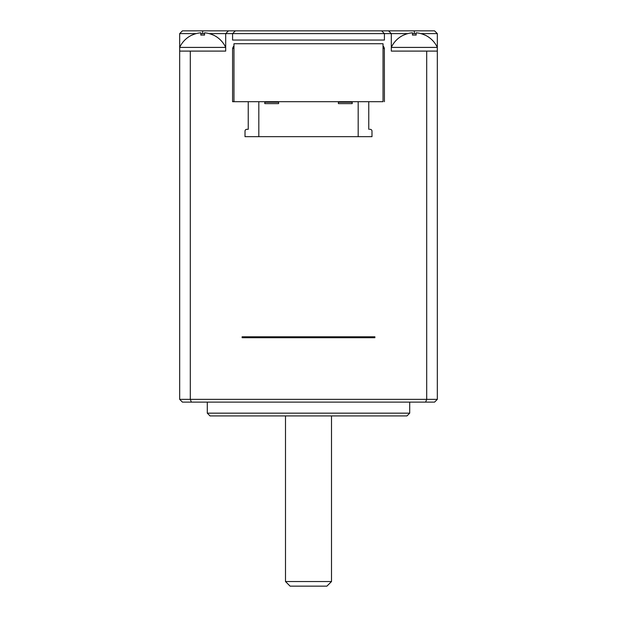 <?xml version="1.0" encoding="UTF-8"?>
<svg xmlns="http://www.w3.org/2000/svg" width="617" height="617" viewBox="0 0 617 617"><rect width="100%" height="100%" fill="white"/><g stroke="black" fill="none" stroke-linecap="round" stroke-linejoin="round"><path stroke-width="0.93" d="M331.506 581.546L285.494 581.546L290.098 586.15L326.902 586.15L331.506 581.546L331.506 415.927M383.034 101.697L232.586 101.697L233.966 101.697L233.966 43.73L383.034 43.73L383.034 101.697M384.414 101.697L384.352 48.496M437.322 51.095L437.322 399.361L426.694 399.361L426.694 51.095L391.309 51.095L391.309 33.611L388.548 30.85L434.561 30.85L437.322 33.611L437.322 51.095L426.694 51.095M437.322 337.715L437.322 336.797M209.194 33.611L232.586 33.611L232.586 40.051L384.414 40.051L384.414 33.611L381.653 30.85L388.548 30.85M381.653 30.85L202.685 30.85L202.685 33.611L204.528 33.611M200.841 35.1A24.719 19.613 180 0 1 202.685 35.046A24.719 19.613 180 0 1 204.528 35.1A24.719 19.613 180 0 0 202.685 35.046A24.719 19.613 180 0 0 200.841 35.1L200.841 32.824A25.266 25.266 0 0 0 192.095 35.084L192.057 35.03A25.336 25.336 0 0 0 179.678 47.409L179.678 33.611L182.439 30.85L202.685 30.85M235.347 30.85L232.586 33.611L407.806 33.611M190.306 51.095L190.306 399.361L179.678 399.361L179.678 51.095L225.691 51.095L225.691 33.611L228.452 30.85M191.386 402.122L190.306 399.361L426.694 399.361L425.614 402.122L182.439 402.122L179.678 399.361M374.889 337.715L374.889 336.797L242.111 336.797L242.111 337.715L374.889 337.715M383.134 46.074L383.034 45.967A4.604 4.604 0 0 1 384.414 49.252M232.586 101.697L232.586 49.252A4.604 4.604 0 0 1 233.966 45.967L233.866 46.074M179.678 51.095L179.678 47.409L225.691 47.409A25.336 25.336 0 0 0 213.312 35.03L213.274 35.084A25.266 25.266 0 0 0 204.528 32.824L204.528 35.1M179.678 33.611L196.175 33.611M200.841 33.611L202.685 33.611M437.322 399.361L434.561 402.122L425.614 402.122M232.586 49.252L232.648 48.496M232.671 48.381L232.794 47.887M233.056 47.239L233.411 46.63M384.329 48.381L384.206 47.887M383.944 47.239L383.589 46.63M233.966 48.334L232.678 48.334M384.322 48.334L383.034 48.334M308.5 415.927L210.042 415.927L207.289 413.166L409.711 413.166L406.958 415.927L308.5 415.927M412.472 35.1L412.472 32.824A25.266 25.266 0 0 0 403.726 35.084L403.688 35.03A25.336 25.336 0 0 0 391.309 47.409L437.322 47.409A25.336 25.336 0 0 0 424.943 35.03L424.905 35.084A25.266 25.266 0 0 0 416.159 32.824L416.159 35.1A24.719 19.613 180 0 0 414.316 35.046A24.719 19.613 180 0 0 412.472 35.1A24.719 19.613 180 0 1 414.316 35.046A24.719 19.613 180 0 1 416.159 35.1M412.472 33.611L416.159 33.611M420.825 33.611L437.322 33.611M411.871 399.361L423.748 399.361M248.235 101.697L248.235 129.308L246.854 129.308A1.843 1.843 0 0 0 245.011 131.143L245.011 136.665L258.816 136.665L258.816 101.697M369.691 129.308L370.146 129.308A1.843 1.843 0 0 1 371.989 131.143L371.989 136.665L258.816 136.665M248.235 129.308L247.309 129.308M368.765 101.697L368.765 129.308M358.184 136.665L358.184 101.697M264.793 101.697L264.793 103.617L278.599 103.617L278.599 101.697M338.401 101.697L338.401 103.617L352.207 103.617L352.207 101.697M264.793 102.206L278.599 102.206M338.401 102.206L352.207 102.206M414.316 30.85L414.316 33.611M285.494 415.927L285.494 581.546M409.711 402.122L409.711 413.166M207.289 402.122L207.289 413.166"/></g></svg>
